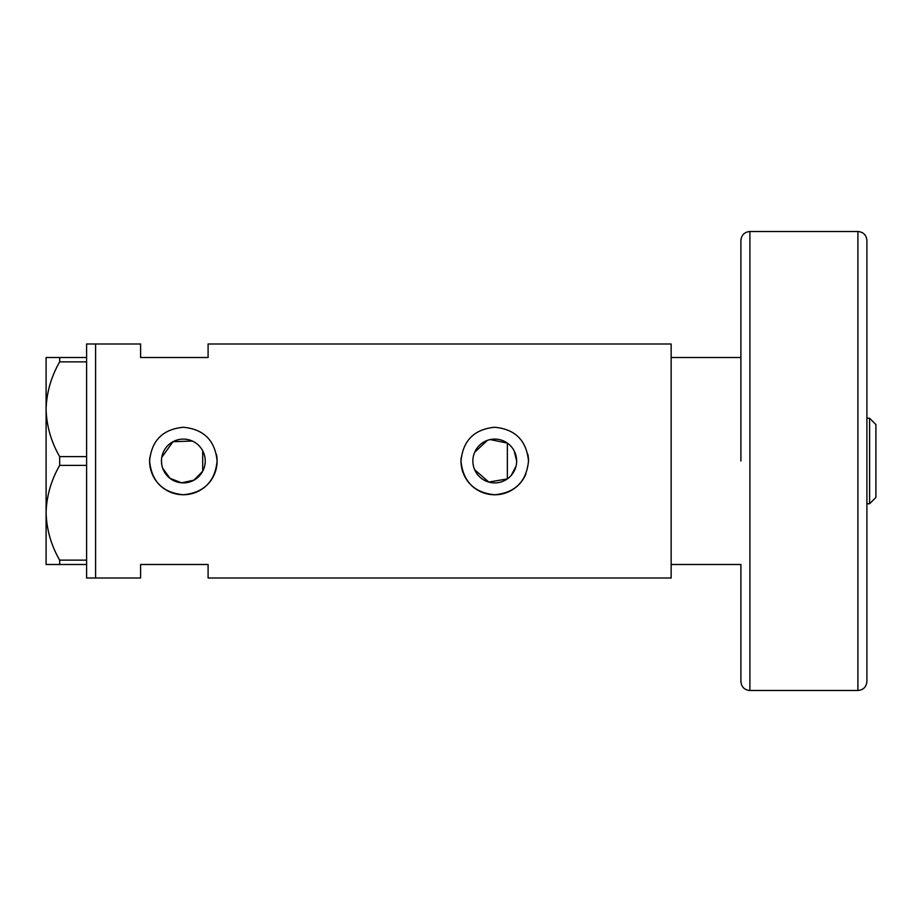 <?xml version="1.0" encoding="UTF-8"?>
<svg xmlns="http://www.w3.org/2000/svg" width="922" height="922" viewBox="0 0 922 922"><rect width="100%" height="100%" fill="white"/><g stroke="black" fill="none" stroke-linecap="round" stroke-linejoin="round"><path stroke-width="1.38" d="M490.227 439.575L507.354 443.102L507.354 478.898L488.787 482.068L474.68 469.736M473.678 466.935L473.067 463.997M204.592 466.278L203.797 468.825M511.226 475.418L516.02 466.198M516.643 461A21.898 21.898 0 0 0 494.745 439.103A21.898 21.898 0 0 0 472.859 461A21.898 21.898 0 0 0 494.745 482.898A21.898 21.898 0 0 0 516.643 461L514.176 450.893M161.454 461A21.898 21.898 0 0 0 183.351 482.898A21.898 21.898 0 0 0 205.237 461A21.898 21.898 0 0 0 183.351 439.103A21.898 21.898 0 0 0 161.454 461L161.765 464.642M162.664 468.169L169.959 478.322L181.657 482.828L193.954 480.155L202.702 471.246L202.702 450.754M149.767 457.681A33.745 33.745 0 0 0 149.595 461C151.588 481.515 162.837 492.763 183.34 494.745C203.843 492.774 215.103 481.526 217.096 461C215.103 440.486 203.854 429.237 183.363 427.255C162.837 429.237 151.577 440.486 149.595 461A33.745 33.745 0 0 0 183.351 494.745A33.745 33.745 0 0 0 216.451 454.385M461.161 457.681A33.745 33.745 0 0 0 461 461C462.994 481.515 474.242 492.763 494.745 494.745C515.248 492.774 526.497 481.526 528.502 461C526.497 440.486 515.26 429.237 494.768 427.255C474.242 429.237 462.982 440.486 461 461A33.745 33.745 0 0 0 525.909 473.977M86.599 357.505L86.599 361.862L59.676 361.862L59.676 357.505L86.599 357.505L86.599 343.998L95.6 343.998L95.6 578.002L95.6 343.998L140.605 343.998L140.605 357.505L208.095 357.505L208.095 343.998L671.147 343.998L671.147 564.495L740.896 564.495L740.896 681.496L740.896 564.495M86.599 564.495L59.676 564.495L59.676 560.138L86.599 560.138L86.599 578.002L140.605 578.002L140.605 564.495L208.095 564.495L208.095 578.002L671.147 578.002L671.147 357.505L740.896 357.505L740.896 461L740.896 240.504L740.896 357.505M192.341 441.039L172.99 441.707L161.765 457.37M528.502 461A33.745 33.745 0 0 0 527.845 454.385M203.797 453.163L204.592 455.722M474.68 452.253L487.358 440.393M86.599 456.632L86.599 465.368L59.676 465.368L59.676 456.632L86.599 456.632L86.599 361.862M86.599 560.138L86.599 465.368M59.676 560.138C51.125 545.305 46.607 529.516 46.1 512.747L46.1 564.495L59.676 564.495M59.676 456.632C51.125 441.811 46.607 426.01 46.1 409.253L46.1 512.747C46.549 496.22 51.067 480.42 59.676 465.368M59.676 357.505L46.1 357.505L46.1 409.253C46.549 392.726 51.067 376.925 59.676 361.862M869.596 418.254L875.9 424.546L875.9 497.454L869.596 503.746L869.596 418.254L866.899 418.254M866.899 240.504L866.899 681.496C866.369 686.971 863.361 689.967 857.898 690.497L857.898 231.503C863.361 232.033 866.369 235.029 866.899 240.504M857.898 231.503L749.897 231.503L749.897 690.497C744.434 689.967 741.438 686.971 740.896 681.496M869.596 503.746L866.899 503.746M749.897 231.503C744.434 232.033 741.438 235.029 740.896 240.504M857.898 690.497L749.897 690.497"/></g></svg>
